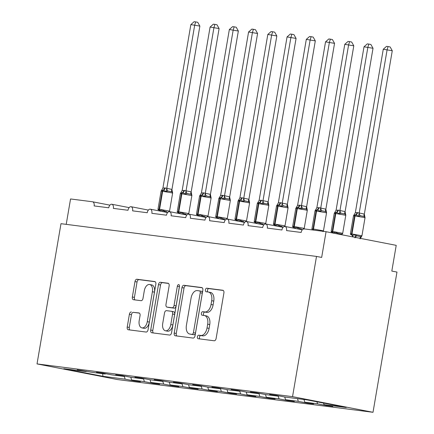 <?xml version="1.0" encoding="UTF-8"?>
<svg xmlns="http://www.w3.org/2000/svg" width="434" height="434" viewBox="0 0 434 434"><rect width="100%" height="100%" fill="white"/><g stroke="black" fill="none" stroke-linecap="round" stroke-linejoin="round"><path stroke-width="0.65" d="M197.378 336.811A1.796 1.063 -79 0 0 198.094 338.704A1.796 1.063 -79 0 0 198.132 338.715L214.184 340.771A2.566 1.519 -79 0 0 216.127 338.439L223.901 292.977A2.566 1.519 -79 0 0 222.875 290.27A2.566 1.519 -79 0 0 222.821 290.259L206.768 288.203A1.796 1.063 -79 0 0 205.407 289.836A1.796 1.063 -79 0 0 206.123 291.735A1.796 1.063 -79 0 0 206.161 291.74L208.239 292.006A8.203 4.866 -79 0 1 208.423 292.033A8.203 4.866 -79 0 1 211.694 300.708L211.043 304.494A8.203 4.866 -79 0 1 204.832 311.959L202.754 311.688A1.796 1.063 -79 0 0 201.392 313.321A1.796 1.063 -79 0 0 202.108 315.22A1.796 1.063 -79 0 0 202.146 315.225L204.224 315.491A8.203 4.866 -79 0 1 204.409 315.523A8.203 4.866 -79 0 1 207.68 324.193L207.029 327.979A8.203 4.866 -79 0 1 200.817 335.444L198.739 335.178A1.796 1.063 -79 0 0 197.378 336.811M206.291 315.892A8.203 4.866 -79 0 1 206.476 315.925A8.203 4.866 -79 0 1 209.741 324.594L209.096 328.381A8.203 4.866 -79 0 1 202.879 335.845L200.801 335.58A1.796 1.063 -79 0 0 199.439 337.213A1.796 1.063 -79 0 0 199.814 338.927M223.282 290.454L208.83 288.605A1.796 1.063 -79 0 0 207.468 290.238A1.796 1.063 -79 0 0 207.843 291.957M210.306 292.407A8.203 4.866 -79 0 1 210.49 292.435A8.203 4.866 -79 0 1 213.756 301.109L213.11 304.896A8.203 4.866 -79 0 1 206.893 312.361L204.815 312.089A1.796 1.063 -79 0 0 203.454 313.722A1.796 1.063 -79 0 0 203.828 315.442M131.339 311.959A2.566 1.519 -79 0 0 129.397 314.292L127.216 327.046A2.566 1.519 -79 0 0 128.236 329.753A2.566 1.519 -79 0 0 128.296 329.764L146.122 332.048A2.566 1.519 -79 0 0 148.065 329.715L155.833 284.259A2.566 1.519 -79 0 0 154.813 281.547A2.566 1.519 -79 0 0 154.754 281.541L136.927 279.252A2.566 1.519 -79 0 0 134.985 281.585L132.354 296.992A2.566 1.519 -79 0 0 133.374 299.704A2.566 1.519 -79 0 0 133.433 299.71L141.061 300.686A2.566 1.519 -79 0 0 143.003 298.359L144.31 290.715A6.857 4.069 -79 0 1 149.659 284.503A6.857 4.069 -79 0 1 152.394 291.751L147.278 321.681A6.857 4.069 -79 0 1 141.923 327.892A6.857 4.069 -79 0 1 139.195 320.645L140.046 315.654A2.566 1.519 -79 0 0 139.026 312.947A2.566 1.519 -79 0 0 138.967 312.936L133.401 312.361A2.566 1.519 -79 0 0 131.459 314.693L129.278 327.448A2.566 1.519 -79 0 0 129.896 329.97M292.538 396.649L37.026 363.909L117.495 379.56L373.007 412.3L292.538 396.649L316.505 256.423L321.665 257.427L326.064 231.702L304.125 228.886A3.917 2.322 101 0 0 301.158 232.45L286.538 230.579A3.917 2.322 -79 0 0 284.975 226.439A3.917 2.322 -79 0 0 281.921 229.987L267.295 228.11A3.917 2.322 -79 0 0 265.733 223.971A3.917 2.322 -79 0 0 262.678 227.519L248.058 225.647A3.917 2.322 -79 0 0 246.496 221.508A3.917 2.322 -79 0 0 243.436 225.056L228.816 223.184A3.917 2.322 -79 0 0 227.253 219.04A3.917 2.322 -79 0 0 224.199 222.593L209.573 220.716A3.917 2.322 -79 0 0 208.016 216.577A3.917 2.322 -79 0 0 204.957 220.125L190.336 218.253A3.917 2.322 -79 0 0 188.774 214.108A3.917 2.322 -79 0 0 185.719 217.662L171.094 215.785A3.917 2.322 -79 0 0 169.531 211.646A3.917 2.322 -79 0 0 166.477 215.193L151.857 213.322A3.917 2.322 -79 0 0 150.294 209.177A3.917 2.322 -79 0 0 147.234 212.731L132.614 210.853A3.917 2.322 -79 0 0 131.052 206.714A3.917 2.322 -79 0 0 127.997 210.262L113.372 208.391A3.917 2.322 -79 0 0 111.815 204.251A3.917 2.322 -79 0 0 108.755 207.799L94.135 205.922A3.917 2.322 -79 0 0 92.572 201.783A3.917 2.322 -79 0 0 92.485 201.767L70.552 198.956L66.212 224.351M37.026 363.909L60.993 223.684L316.505 256.423M174.202 333.068A2.566 1.519 -79 0 0 175.222 335.775A2.566 1.519 -79 0 0 175.282 335.786L193.108 338.07A2.566 1.519 -79 0 0 195.05 335.737L202.824 290.281A2.566 1.519 -79 0 0 201.799 287.568A2.566 1.519 -79 0 0 201.745 287.558L183.913 285.274A2.566 1.519 -79 0 0 181.971 287.606L174.202 333.068L176.264 333.469A2.566 1.519 -79 0 0 176.882 335.992M169.618 335.059L151.786 332.775A2.566 1.519 -79 0 1 151.732 332.764A2.566 1.519 -79 0 1 150.707 330.057L158.481 284.596A2.566 1.519 -79 0 1 160.423 282.263L168.05 283.245A2.566 1.519 -79 0 1 168.11 283.25A2.566 1.519 -79 0 1 169.13 285.963L165.978 304.397A2.566 1.519 -79 0 0 167.003 307.109A2.566 1.519 -79 0 0 167.057 307.115L172.119 307.766A2.566 1.519 -79 0 0 174.061 305.433L177.343 286.239A1.796 1.063 -79 0 1 178.743 284.612A1.796 1.063 -79 0 1 179.459 286.511L171.56 332.726A2.566 1.519 -79 0 1 169.618 335.059M326.428 405.117L326.357 405.535L332.818 406.365L323.997 404.645L346.224 407.493L307.126 399.893L284.899 397.045L276.078 395.331L269.612 394.501L278.433 396.215L265.657 394.577L256.836 392.862L250.375 392.032L259.196 393.752L246.42 392.114L237.599 390.399L231.132 389.569L239.953 391.284L227.177 389.645L218.356 387.931L211.895 387.101L220.716 388.821L207.94 387.182L199.119 385.468L192.653 384.638L201.474 386.352L188.698 384.714L179.877 383L173.41 382.175L182.231 383.889L169.455 382.251L160.64 380.537L154.173 379.707L162.994 381.421L150.218 379.788L141.397 378.068L134.931 377.244L143.752 378.958L130.976 377.32L122.155 375.605L115.694 374.775L124.515 376.49L111.739 374.857L102.918 373.137L96.451 372.312L105.272 374.027L92.496 372.388L77.209 369.844L86.03 371.564L86.306 371.184M105.272 374.027L105.543 373.652M124.515 376.49L124.786 376.115M143.752 378.958L144.028 378.584M162.994 381.421L163.265 381.047M182.231 383.889L182.508 383.515M201.474 386.352L201.745 385.978M220.716 388.821L220.987 388.441M239.953 391.284L240.23 390.909M259.196 393.752L259.467 393.372M134.025 380.466L133.954 380.878L140.415 381.708L131.594 379.994L144.37 381.632L143.594 378.936M130.813 377.287L131.594 379.994M153.262 382.929L153.191 383.347L159.658 384.177L150.837 382.457L163.613 384.095L162.831 381.405M150.055 379.755L150.837 382.457M172.504 385.397L172.434 385.81L178.9 386.64L170.079 384.925L182.855 386.564L182.074 383.868M169.293 382.218L170.079 384.925M191.747 387.86L191.671 388.278L198.137 389.108L189.316 387.388L202.092 389.027L201.316 386.331M188.535 384.687L189.316 387.388M210.984 390.329L210.913 390.741L217.38 391.571L208.559 389.857L221.335 391.495L220.553 388.799M207.778 387.15L208.559 389.857M230.226 392.792L230.156 393.209L236.617 394.034L227.796 392.32L240.572 393.958L239.796 391.262M227.015 389.618L227.796 392.32M249.463 395.26L249.393 395.672L255.859 396.502L247.038 394.788L259.814 396.421L259.033 393.73M246.257 392.081L247.038 394.788M268.706 397.723L268.635 398.141L275.096 398.965L266.281 397.251L279.057 398.889L278.275 396.193M265.494 394.544L266.281 397.251M287.948 400.191L287.872 400.604L294.339 401.434L285.518 399.719L298.294 401.352L297.518 398.662M284.737 397.012L285.518 399.719M307.185 402.654L307.115 403.072L313.581 403.897L304.76 402.182L317.536 403.821L326.357 405.535M303.979 399.486L304.76 402.182M278.433 396.215L278.709 395.841M323.547 403.083L323.997 404.645M326.064 231.702L396.215 245.346L391.815 271.071L396.974 272.075L373.007 412.3M124.352 376.473L125.133 379.164L133.954 380.878M153.191 383.347L144.37 381.632M172.434 385.81L163.613 384.095M191.671 388.278L182.855 386.564M210.913 390.741L202.092 389.027M230.156 393.209L221.335 391.495M249.393 395.672L240.572 393.958M268.635 398.141L259.814 396.421M287.872 400.604L279.057 398.889M307.115 403.072L298.294 401.352M102.722 373.701L102.907 376.316L125.133 379.164M102.907 376.316L63.803 368.716L86.03 371.564M316.95 401.803L317.536 403.821M202.206 287.758L185.98 285.675A2.566 1.519 -79 0 0 184.038 288.008L176.264 333.469M192.05 334.321A1.796 1.063 -79 0 0 193.412 332.688L200.231 292.787A1.796 1.063 -79 0 0 199.515 290.889A1.796 1.063 -79 0 0 199.477 290.883L197.286 290.601A8.203 4.866 -79 0 0 191.069 298.066L186.408 325.337A8.203 4.866 -79 0 0 189.674 334.012A8.203 4.866 -79 0 0 189.859 334.039L194.117 334.722A1.796 1.063 -79 0 0 195.474 333.09L193.412 332.688M199.559 290.899L201.539 291.285A1.796 1.063 -79 0 1 201.582 291.29A1.796 1.063 -79 0 1 202.298 293.189L195.474 333.09M191.557 334.37A8.203 4.866 -79 0 0 191.741 334.413A8.203 4.866 -79 0 0 191.926 334.44L189.859 334.039M194.117 334.722L191.926 334.44M168.511 283.44L162.484 282.664A2.566 1.519 -79 0 0 160.542 284.997L152.773 330.458A2.566 1.519 -79 0 0 153.386 332.981M169.005 307.494A2.566 1.519 -79 0 0 169.065 307.511A2.566 1.519 -79 0 0 169.119 307.516L174.18 308.167A2.566 1.519 -79 0 0 176.128 305.834L179.405 286.641L177.343 286.239M179.486 286.294A1.796 1.063 -79 0 0 179.405 286.641M162.707 323.531A6.857 4.069 -79 0 0 165.441 330.779A6.857 4.069 -79 0 0 170.79 324.561L172.596 314.021A2.566 1.519 -79 0 0 171.571 311.308A2.566 1.519 -79 0 0 171.517 311.303L166.455 310.652A2.566 1.519 -79 0 0 164.513 312.985L162.707 323.531M165.441 330.779L167.502 331.18A6.857 4.069 -79 0 0 172.857 324.963L170.79 324.561M171.631 311.324L173.578 311.704A2.566 1.519 -79 0 1 173.638 311.71A2.566 1.519 -79 0 1 174.658 314.422L172.857 324.963M139.428 313.131L133.401 312.361M141.923 327.892L143.99 328.294A6.857 4.069 -79 0 0 149.339 322.082L147.278 321.681M149.659 284.503L151.721 284.905A6.857 4.069 -79 0 1 154.455 292.153L149.339 322.082M155.22 281.737L138.988 279.653A2.566 1.519 -79 0 0 137.046 281.986L134.415 297.393A2.566 1.519 -79 0 0 135.034 299.916M364.348 214.098L392.271 50.745L383.265 49.248L355.321 212.72L357.54 212.617L364.31 214.076L365.005 217.483L364.191 216.447L360.318 215.693L358.56 216.23L355.831 214.911A1.307 1.052 97.3 0 0 355.05 215.953L351.974 233.964L361.945 235.776L365.021 217.765L362.797 217.244L354.589 215.893L351.513 233.904L351.974 233.964A1.307 1.052 97.3 0 0 352.354 235.233L355.392 234.74L356.873 235.863L360.741 236.617L361.842 235.993L360.117 238.868M383.265 49.248L386.537 46.357L388.077 46.552L387.112 49.742L359.189 213.094M357.54 212.617A2.875 2.311 -82.7 0 1 355.831 214.911L353.797 215.199M350.477 234.468L350.412 233.823L351.513 233.904A1.307 1.052 -82.7 0 0 351.893 235.174L352.354 235.233A2.875 2.311 -82.7 0 1 353.222 236.98M350.428 234.105L351.893 235.174A2.875 2.311 -82.7 0 1 352.755 236.888M354.958 237.865L355.392 234.74M355.321 212.72L354.133 214.749M365.005 217.483L364.961 217.119M359.173 213.213L358.56 216.23M388.077 46.552L390.139 46.953L392.271 50.745M345.106 211.635L373.028 48.282L364.023 46.785L336.079 210.251L338.303 210.148L345.068 211.608L345.768 215.014L344.949 213.978L341.081 213.23L339.317 213.761L336.589 212.443A1.307 1.052 97.3 0 0 335.813 213.49L332.732 231.501L342.703 233.308L345.784 215.297L335.352 213.43L332.27 231.441L332.732 231.501A1.307 1.052 97.3 0 0 333.117 232.77L336.155 232.277L337.63 233.394L341.504 234.148L342.6 233.53L342.252 234.094M364.023 46.785L367.3 43.888L368.835 44.084L367.869 47.279L339.947 210.631M338.303 210.148A2.875 2.311 -82.7 0 1 336.589 212.443L334.554 212.736M331.234 232L331.175 231.36L332.27 231.441A1.307 1.052 -82.7 0 0 332.656 232.711L333.117 232.77A2.875 2.311 -82.7 0 1 333.448 233.134M331.191 231.642L332.656 232.711A2.875 2.311 -82.7 0 1 332.959 233.042M335.976 233.628L336.155 232.277M336.079 210.251L334.891 212.286M345.768 215.014L345.719 214.656M339.93 210.745L339.317 213.761M368.835 44.084L370.896 44.485L373.028 48.282M325.869 209.166L353.791 45.814L344.78 44.317L316.842 207.788L319.061 207.685L325.825 209.145L326.525 212.552L325.706 211.515L321.838 210.761L320.075 211.298L317.346 209.98A1.307 1.052 97.3 0 0 316.57 211.022L313.494 229.033L323.46 230.845L326.542 212.834L316.109 210.962L313.028 228.973L313.494 229.033A1.307 1.052 97.3 0 0 313.711 230.118M344.78 44.317L348.057 41.425L349.598 41.621L348.632 44.81L320.71 208.163M319.061 207.685A2.875 2.311 -82.7 0 1 317.346 209.98L315.317 210.273M323.189 231.333L323.363 231.062M312.03 229.662L311.932 228.892L313.028 228.973A1.307 1.052 -82.7 0 0 313.245 230.058M316.842 207.788L315.648 209.817M326.525 212.552L326.482 212.188M320.688 208.282L320.075 211.298M349.598 41.621L351.659 42.022L353.791 45.814M306.626 206.703L334.549 43.351L325.543 41.854L297.599 205.32L299.818 205.217L306.588 206.676L307.283 210.083L306.469 209.047L302.596 208.298L300.838 208.83L298.109 207.517A1.307 1.052 97.3 0 0 297.328 208.559L294.252 226.57L304.223 228.376L307.299 210.365L305.075 209.844L296.867 208.499L293.791 226.51L294.252 226.57A1.307 1.052 97.3 0 0 294.632 227.839L297.675 227.345L299.151 228.463L301.516 229.043M325.543 41.854L328.82 38.957L330.355 39.152L329.39 42.348L301.467 205.7M299.818 205.217A2.875 2.311 -82.7 0 1 298.109 207.517L296.227 207.626L295.771 208.418L292.69 226.429L293.791 226.51A1.307 1.052 -82.7 0 0 294.171 227.779L294.632 227.839A2.875 2.311 -82.7 0 1 295.098 228.409M303.936 228.875L304.12 228.599M292.755 227.069L292.69 226.429M292.706 226.711L294.171 227.779A2.875 2.311 -82.7 0 1 294.615 228.311M297.474 228.87L297.675 227.345M297.599 205.32L296.411 207.354M307.283 210.083L307.239 209.725M301.451 205.814L300.838 208.83M330.355 39.152L332.417 39.554L334.549 43.351M287.384 204.235L315.306 40.883L306.301 39.385L278.357 202.857L280.581 202.754L287.346 204.213L288.046 207.62L287.227 206.584L283.359 205.83L281.595 206.367L278.867 205.049A1.307 1.052 97.3 0 0 278.091 206.09L275.01 224.101L284.981 225.913L288.062 207.902L277.63 206.036L274.548 224.042L275.01 224.101A1.307 1.052 97.3 0 0 275.395 225.371L278.433 224.877L279.908 226L282.274 226.581M306.301 39.385L309.578 36.494L311.113 36.689L310.153 39.879L282.23 203.231M280.581 202.754A2.875 2.311 -82.7 0 1 278.867 205.049L276.832 205.342M284.699 226.412L284.878 226.136M273.512 224.606L273.453 223.96L274.548 224.042A1.307 1.052 -82.7 0 0 274.934 225.317L275.395 225.371A2.875 2.311 -82.7 0 1 275.861 225.94M273.469 224.242L274.934 225.317A2.875 2.311 -82.7 0 1 275.378 225.848M278.237 226.402L278.433 224.877M278.357 202.857L277.169 204.886M288.046 207.62L287.997 207.257M282.209 203.351L281.595 206.367M311.113 36.689L313.174 37.091L315.306 40.883M268.147 201.772L296.069 38.42L287.064 36.923L259.12 200.389L261.339 200.286L268.109 201.745L268.803 205.152L267.99 204.116L264.116 203.367L262.358 203.899L259.63 202.586A1.307 1.052 97.3 0 0 258.848 203.627L255.772 221.638L265.744 223.445L268.82 205.434L266.595 204.913L258.387 203.568L255.311 221.579L255.772 221.638A1.307 1.052 97.3 0 0 256.152 222.908L259.19 222.414L260.671 223.537L263.037 224.112M287.064 36.923L290.335 34.026L291.876 34.226L290.91 37.416L262.988 200.768M261.339 200.286A2.875 2.311 -82.7 0 1 259.63 202.586L257.595 202.873M265.456 223.944L265.641 223.667M254.275 222.137L254.21 221.497L255.311 221.579A1.307 1.052 -82.7 0 0 255.691 222.848L256.152 222.908A2.875 2.311 -82.7 0 1 256.619 223.477M254.226 221.779L255.691 222.848A2.875 2.311 -82.7 0 1 256.136 223.38M258.995 223.939L259.19 222.414M259.12 200.389L257.932 202.423M268.803 205.152L268.76 204.794M262.971 200.882L262.358 203.899M291.876 34.226L293.937 34.622L296.069 38.42M248.904 199.304L276.827 35.951L267.821 34.46L239.877 197.926L242.101 197.823L248.866 199.282L249.566 202.689L248.747 201.653L244.879 200.899L243.116 201.436L240.387 200.117A1.307 1.052 97.3 0 0 239.611 201.164L236.53 219.17L246.501 220.982L249.583 202.971L247.353 202.45L239.15 201.105L236.069 219.116L236.53 219.17A1.307 1.052 97.3 0 0 236.915 220.445L239.953 219.951L241.429 221.069L243.794 221.649M267.821 34.46L271.098 31.563L272.633 31.758L271.668 34.948L243.745 198.3M242.101 197.823A2.875 2.311 -82.7 0 1 240.387 200.117L238.353 200.41M246.219 221.481L246.398 221.204M235.033 219.675L234.973 219.029L236.069 219.116A1.307 1.052 -82.7 0 0 236.454 220.385L236.915 220.445A2.875 2.311 -82.7 0 1 237.376 221.009M234.989 219.311L236.454 220.385A2.875 2.311 -82.7 0 1 236.893 220.917M239.752 221.47L239.953 219.951M239.877 197.926L238.689 199.96M249.566 202.689L249.517 202.325M243.729 198.419L243.116 201.436M272.633 31.758L274.695 32.159L276.827 35.951M229.667 196.841L257.59 33.489L248.579 31.991L220.64 195.457L222.859 195.354L229.624 196.814L230.324 200.226L229.505 199.19L225.637 198.436L223.873 198.967L221.145 197.654A1.307 1.052 97.3 0 0 220.369 198.696L217.293 216.707L227.259 218.514L230.34 200.508L219.908 198.636L216.826 216.647L217.293 216.707A1.307 1.052 97.3 0 0 217.673 217.976L220.711 217.483L222.192 218.606L224.557 219.181M248.579 31.991L251.856 29.094L253.396 29.295L252.431 32.485L224.508 195.837M222.859 195.354A2.875 2.311 -82.7 0 1 221.145 197.654L219.116 197.942M226.977 219.018L227.161 218.736M215.79 217.206L215.731 216.566L216.826 216.647A1.307 1.052 -82.7 0 0 217.212 217.917L217.673 217.976A2.875 2.311 -82.7 0 1 218.139 218.546M215.747 216.848L217.212 217.917A2.875 2.311 -82.7 0 1 217.656 218.448M220.515 219.007L220.711 217.483M220.64 195.457L219.447 197.492M230.324 200.226L230.28 199.862M224.487 195.951L223.873 198.967M253.396 29.295L255.458 29.696L257.59 33.489M210.425 194.378L238.347 31.02L229.342 29.528L201.398 192.994L203.617 192.891L210.387 194.351L211.081 197.758L210.268 196.721L206.4 195.967L204.636 196.504L201.908 195.186A1.307 1.052 97.3 0 0 201.126 196.233L198.05 214.244L208.022 216.051L211.098 198.04L208.873 197.519L200.665 196.173L197.589 214.184L198.05 214.244A1.307 1.052 97.3 0 0 198.436 215.514L201.474 215.02L202.949 216.137L205.315 216.718M229.342 29.528L232.619 26.631L234.154 26.827L233.188 30.022L205.266 193.374M203.617 192.891A2.875 2.311 -82.7 0 1 201.908 195.186L199.873 195.479M207.734 216.55L207.919 216.273M196.553 214.743L196.488 214.098L197.589 214.184A1.307 1.052 -82.7 0 0 197.969 215.454L198.436 215.514A2.875 2.311 -82.7 0 1 198.897 216.078M196.504 214.38L197.969 215.454A2.875 2.311 -82.7 0 1 198.414 215.986M201.273 216.539L201.474 215.02M201.398 192.994L200.21 195.029M211.081 197.758L211.038 197.399M205.249 193.488L204.636 196.504M234.154 26.827L236.215 27.228L238.347 31.02M191.182 191.909L219.105 28.557L210.099 27.06L182.155 190.531L184.379 190.423L191.144 191.888L191.844 195.295L191.025 194.258L187.157 193.504L185.394 194.036L182.665 192.723A1.307 1.052 97.3 0 0 181.889 193.765L178.808 211.776L188.779 213.588L191.861 195.577L181.428 193.705L178.347 211.716L178.808 211.776A1.307 1.052 97.3 0 0 179.193 213.045L182.231 212.552L183.707 213.674L186.072 214.25M210.099 27.06L213.376 24.163L214.911 24.364L213.951 27.554L186.029 190.906M184.379 190.423A2.875 2.311 -82.7 0 1 182.665 192.723L180.631 193.011M188.497 214.087L188.676 213.805M177.311 212.275L177.251 211.635L178.347 211.716A1.307 1.052 -82.7 0 0 178.732 212.986L179.193 213.045A2.875 2.311 -82.7 0 1 179.66 213.615M177.267 211.917L178.732 212.986A2.875 2.311 -82.7 0 1 179.177 213.523M182.036 214.076L182.231 212.552M182.155 190.531L180.967 192.56M191.844 195.295L191.795 194.931M186.007 191.025L185.394 194.036M214.911 24.364L216.973 24.765L219.105 28.557M171.945 189.446L199.868 26.094L190.862 24.597L162.918 188.063L165.137 187.96L171.907 189.419L172.602 192.826L171.788 191.79L167.915 191.036L166.157 191.573L163.428 190.255A1.307 1.052 97.3 0 0 162.647 191.302L159.571 209.313L169.542 211.119L172.618 193.108L170.394 192.588L162.186 191.242L159.11 209.253L159.571 209.313A1.307 1.052 97.3 0 0 159.951 210.582L162.989 210.089L164.47 211.206L166.835 211.787M190.862 24.597L194.134 21.7L195.674 21.895L194.709 25.091L166.786 188.443M165.137 187.96A2.875 2.311 -82.7 0 1 163.428 190.255L161.546 190.369L161.09 191.161L158.009 209.166L159.11 209.253A1.307 1.052 -82.7 0 0 159.49 210.523L159.951 210.582A2.875 2.311 -82.7 0 1 160.417 211.146M169.255 211.618L169.439 211.342M158.074 209.812L158.009 209.166M158.025 209.448L159.49 210.523A2.875 2.311 -82.7 0 1 159.934 211.054M162.793 211.613L162.989 210.089M162.918 188.063L161.73 190.097M172.602 192.826L172.558 192.468M166.77 188.557L166.157 191.573M195.674 21.895L197.736 22.297L199.868 26.094M92.572 201.783L109.9 205.152L92.659 201.805M202.879 335.845L200.817 335.444M209.096 328.381L207.029 327.979M209.741 324.594L207.68 324.193M204.815 312.089L202.754 311.688M206.893 312.361L204.832 311.959M213.11 304.896L211.043 304.494M213.756 301.109L211.694 300.708M208.83 288.605L206.768 288.203M200.801 335.58L198.739 335.178M184.038 288.008L181.971 287.606M185.98 285.675L183.913 285.274M202.298 293.189L200.231 292.787M152.773 330.458L150.707 330.057M160.542 284.997L158.481 284.596M162.484 282.664L160.423 282.263M169.119 307.516L167.057 307.115M174.18 308.167L172.119 307.766M176.128 305.834L174.061 305.433M174.658 314.422L172.596 314.021M154.455 292.153L152.394 291.751M134.415 297.393L132.354 296.992M137.046 281.986L134.985 281.585M138.988 279.653L136.927 279.252M129.278 327.448L127.216 327.046M131.459 314.693L129.397 314.292M357.079 212.557A2.875 2.311 -82.7 0 1 355.37 214.852A1.307 1.052 -82.7 0 0 354.589 215.893L353.493 215.812L350.412 233.823M360.046 238.309A2.875 1.655 79.4 0 1 360.741 236.617M355.305 237.387A2.875 1.6 122.3 0 1 356.873 235.863M364.191 216.447A2.875 1.6 122.3 0 1 364.31 214.076M360.318 215.693A2.875 1.655 79.4 0 1 359.233 213.089M337.836 210.089A2.875 2.311 -82.7 0 1 336.128 212.389A1.307 1.052 -82.7 0 0 335.352 213.43L334.251 213.349L331.175 231.36M341.124 234.631A2.875 1.655 79.4 0 1 341.504 234.148M336.996 233.828A2.875 1.6 122.3 0 1 337.63 233.394M344.949 213.978A2.875 1.6 122.3 0 1 345.068 211.608M341.081 213.23A2.875 1.655 79.4 0 1 339.996 210.62M318.599 207.626A2.875 2.311 -82.7 0 1 316.885 209.92A1.307 1.052 -82.7 0 0 316.109 210.962L315.008 210.881L311.932 228.892M325.706 211.515A2.875 1.6 122.3 0 1 325.825 209.145M321.838 210.761A2.875 1.655 79.4 0 1 320.753 208.157M299.357 205.157A2.875 2.311 -82.7 0 1 297.648 207.457A1.307 1.052 -82.7 0 0 296.867 208.499L295.771 208.418M298.353 229.038A2.875 1.6 122.3 0 1 299.151 228.463M306.469 209.047A2.875 1.6 122.3 0 1 306.588 206.676M302.596 208.298A2.875 1.655 79.4 0 1 301.511 205.689M280.12 202.694A2.875 2.311 -82.7 0 1 278.406 204.989A1.307 1.052 -82.7 0 0 277.63 206.036L276.529 205.949L273.453 223.96M279.116 226.575A2.875 1.6 122.3 0 1 279.908 226M287.227 206.584A2.875 1.6 122.3 0 1 287.346 204.213M283.359 205.83A2.875 1.655 79.4 0 1 282.274 203.226M260.877 200.226A2.875 2.311 -82.7 0 1 259.169 202.526A1.307 1.052 -82.7 0 0 258.387 203.568L257.291 203.486L254.21 221.497M259.874 224.107A2.875 1.6 122.3 0 1 260.671 223.537M267.99 204.116A2.875 1.6 122.3 0 1 268.109 201.745M264.116 203.367A2.875 1.655 79.4 0 1 263.031 200.758M241.635 197.763A2.875 2.311 -82.7 0 1 239.926 200.058A1.307 1.052 -82.7 0 0 239.15 201.105L238.049 201.018L234.973 219.029M240.637 221.644A2.875 1.6 122.3 0 1 241.429 221.069M248.747 201.653A2.875 1.6 122.3 0 1 248.866 199.282M244.879 200.899A2.875 1.655 79.4 0 1 243.794 198.295M222.398 195.295A2.875 2.311 -82.7 0 1 220.684 197.595A1.307 1.052 -82.7 0 0 219.908 198.636L218.807 198.555L215.731 216.566M221.394 219.175A2.875 1.6 122.3 0 1 222.192 218.606M229.505 199.19A2.875 1.6 122.3 0 1 229.624 196.814M225.637 198.436A2.875 1.655 79.4 0 1 224.552 195.826M203.155 192.832A2.875 2.311 -82.7 0 1 201.447 195.126A1.307 1.052 -82.7 0 0 200.665 196.173L199.569 196.087L196.488 214.098M202.152 216.712A2.875 1.6 122.3 0 1 202.949 216.137M210.268 196.721A2.875 1.6 122.3 0 1 210.387 194.351M206.4 195.967A2.875 1.655 79.4 0 1 205.309 193.363M183.918 190.369A2.875 2.311 -82.7 0 1 182.204 192.663A1.307 1.052 -82.7 0 0 181.428 193.705L180.327 193.624L177.251 211.635M182.915 214.25A2.875 1.6 122.3 0 1 183.707 213.674M191.025 194.258A2.875 1.6 122.3 0 1 191.144 191.888M187.157 193.504A2.875 1.655 79.4 0 1 186.072 190.9M164.676 187.9A2.875 2.311 -82.7 0 1 162.967 190.195A1.307 1.052 -82.7 0 0 162.186 191.242L161.09 191.161M163.672 211.781A2.875 1.6 122.3 0 1 164.47 211.206M171.788 191.79A2.875 1.6 122.3 0 1 171.907 189.419M167.915 191.036A2.875 1.655 79.4 0 1 166.83 188.432M302.303 229.808L284.975 226.439M283.066 227.34L265.733 223.971M263.823 224.877L246.496 221.508M244.581 222.409L227.253 219.04M225.344 219.946L208.016 216.577M206.101 217.483L188.774 214.108M186.864 215.014L169.531 211.646M167.622 212.552L150.294 209.177M148.379 210.083L131.052 206.714M129.142 207.62L111.815 204.251M206.476 315.925L204.409 315.523M210.49 292.435L208.423 292.033M201.582 291.29L199.515 290.889M191.741 334.413L189.674 334.012M169.065 307.511L167.003 307.109M173.638 311.71L171.571 311.308M364.918 216.989L365.021 217.765M353.493 215.812L353.949 215.025M345.676 214.526L345.784 215.297M334.251 213.349L334.706 212.557M342.247 234.094L342.703 233.308M326.439 212.058L326.542 212.834M315.008 210.881L315.464 210.094M323.01 231.631L323.46 230.845M307.196 209.595L307.299 210.365M303.767 229.163L304.223 228.376M287.959 207.126L288.062 207.902M276.529 205.949L276.984 205.163M284.525 226.7L284.981 225.913M268.717 204.664L268.82 205.434M257.291 203.486L257.747 202.7M265.288 224.237L265.744 223.445M249.474 202.195L249.583 202.971M238.049 201.018L238.505 200.231M246.045 221.769L246.501 220.982M230.237 199.732L230.34 200.508M218.807 198.555L219.262 197.768M226.808 219.306L227.259 218.514M210.995 197.264L211.098 198.04M199.569 196.087L200.025 195.3M207.566 216.837L208.022 216.051M191.757 194.801L191.861 195.577M180.327 193.624L180.783 192.837M188.323 214.374L188.779 213.588M172.515 192.333L172.618 193.108M169.086 211.906L169.542 211.119"/></g></svg>
